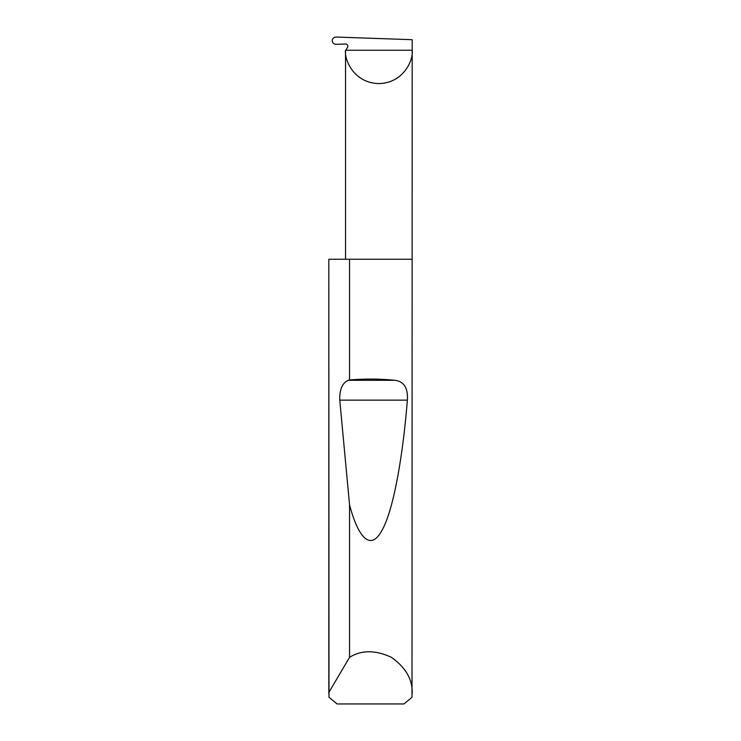 <?xml version="1.0" encoding="UTF-8"?>
<svg xmlns="http://www.w3.org/2000/svg" width="741" height="741" viewBox="0 0 741 741"><rect width="100%" height="100%" fill="white"/><g stroke="black" fill="none" stroke-linecap="round" stroke-linejoin="round"><path stroke-width="1.11" d="M345.528 259.257L345.528 50.249C344.195 60.002 354.189 83.122 378.864 83.576C403.53 83.122 413.534 60.002 412.191 50.249L412.005 697.281L403.891 703.95L337.109 703.95L328.995 697.281L328.819 259.257L328.819 692.502L349.557 657.341C361.367 649.95 375.279 649.922 391.294 657.258C405.679 667.419 412.644 679.46 412.191 693.391M349.557 379.957C365.063 378.67 380.142 378.79 394.805 380.3C403.928 381.3 408.115 387.923 407.374 400.14C402.854 456.243 393.536 510.132 381.995 530.315C370.519 551.841 358.098 537.318 349.557 504.89L339.767 400.14C339.443 389.636 342.277 383.023 348.27 380.3L349.557 379.957L349.557 259.257L412.191 259.257M349.557 657.341L349.557 504.89M336.238 37.05L412.191 39.699L412.191 50.249L345.852 50.249L347.529 47.341A2.223 2.223 0 0 0 345.528 44.006L336.275 44.33C333.876 44.164 332.514 42.95 332.19 40.672C332.505 38.412 333.858 37.207 336.238 37.05M328.809 693.391L328.819 692.502M349.557 259.257L328.819 259.257M348.27 380.3L394.805 380.3M339.767 400.14L407.374 400.14"/></g></svg>
